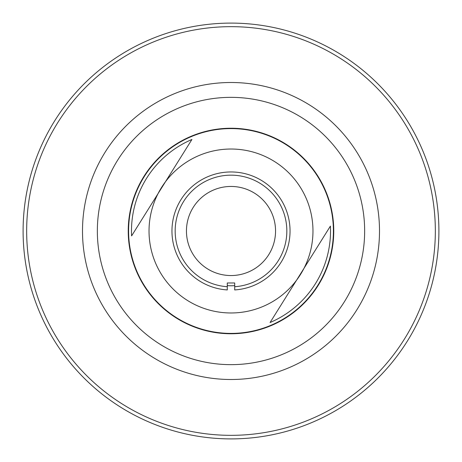 <?xml version="1.0" encoding="UTF-8"?>
<svg xmlns="http://www.w3.org/2000/svg" width="462" height="462" viewBox="0 0 462 462"><rect width="100%" height="100%" fill="white"/><g stroke="black" fill="none" stroke-linecap="round" stroke-linejoin="round"><path stroke-width="0.69" d="M308.356 357.761A148.498 148.498 0 0 0 357.761 153.644A148.498 148.498 0 0 0 153.644 104.239A148.498 148.498 0 0 0 104.239 308.356A148.498 148.498 0 0 0 308.356 357.761M177.57 318.78A102.76 102.76 0 0 1 143.22 177.57A102.76 102.76 0 0 1 284.43 143.22A102.76 102.76 0 0 1 318.78 284.43A102.76 102.76 0 0 1 177.57 318.78M161.509 345.166A133.651 133.651 0 0 1 116.834 161.509A133.651 133.651 0 0 1 300.491 116.834A133.651 133.651 0 0 1 345.166 300.491A133.651 133.651 0 0 1 161.509 345.166M285.308 144.179A102.408 102.408 0 0 0 144.179 176.692A102.408 102.408 0 0 0 176.692 317.821A102.408 102.408 0 0 0 317.821 285.308A102.408 102.408 0 0 0 285.308 144.179M274.474 161.504A81.97 81.97 0 0 0 165.454 181.774L191.915 139.478A99.521 99.521 0 0 0 131.601 235.897L158.062 193.595A81.97 81.97 0 0 0 187.526 300.496A81.97 81.97 0 0 0 296.546 280.226L303.938 268.405A81.97 81.97 0 0 0 274.474 161.504M231 175.162A55.838 55.838 0 0 0 175.196 229.14A55.838 55.838 0 0 0 227.287 286.711L227.287 289.928A59.044 59.044 0 0 1 171.985 229.14A59.044 59.044 0 0 1 231 171.956A59.044 59.044 0 0 1 290.015 229.14A59.044 59.044 0 0 1 234.713 289.928L234.713 286.711A55.838 55.838 0 0 0 286.804 229.14A55.838 55.838 0 0 0 231 175.162M231 435.337A204.337 204.337 0 0 0 435.337 231A204.337 204.337 0 0 0 231 26.663A204.337 204.337 0 0 0 26.663 231A204.337 204.337 0 0 0 231 435.337M231 23.1A207.9 207.9 0 0 1 438.9 231A207.9 207.9 0 0 1 231 438.9A207.9 207.9 0 0 1 23.1 231A207.9 207.9 0 0 1 231 23.1M231 275.548A44.548 44.548 0 0 1 186.452 231A44.548 44.548 0 0 1 231 186.452A44.548 44.548 0 0 1 275.548 231A44.548 44.548 0 0 1 231 275.548M234.713 286.711L234.713 282.975L227.287 282.975L227.287 286.711M131.601 235.897L191.915 139.478M234.713 285.637A54.759 54.759 0 0 1 227.287 285.637M330.399 226.103L303.938 268.405L330.399 226.103A99.521 99.521 0 0 1 270.085 322.522L296.546 280.226L270.085 322.522M303.938 268.405A81.97 81.97 0 0 1 296.546 280.226M158.062 193.595A81.97 81.97 0 0 1 165.454 181.774"/></g></svg>
